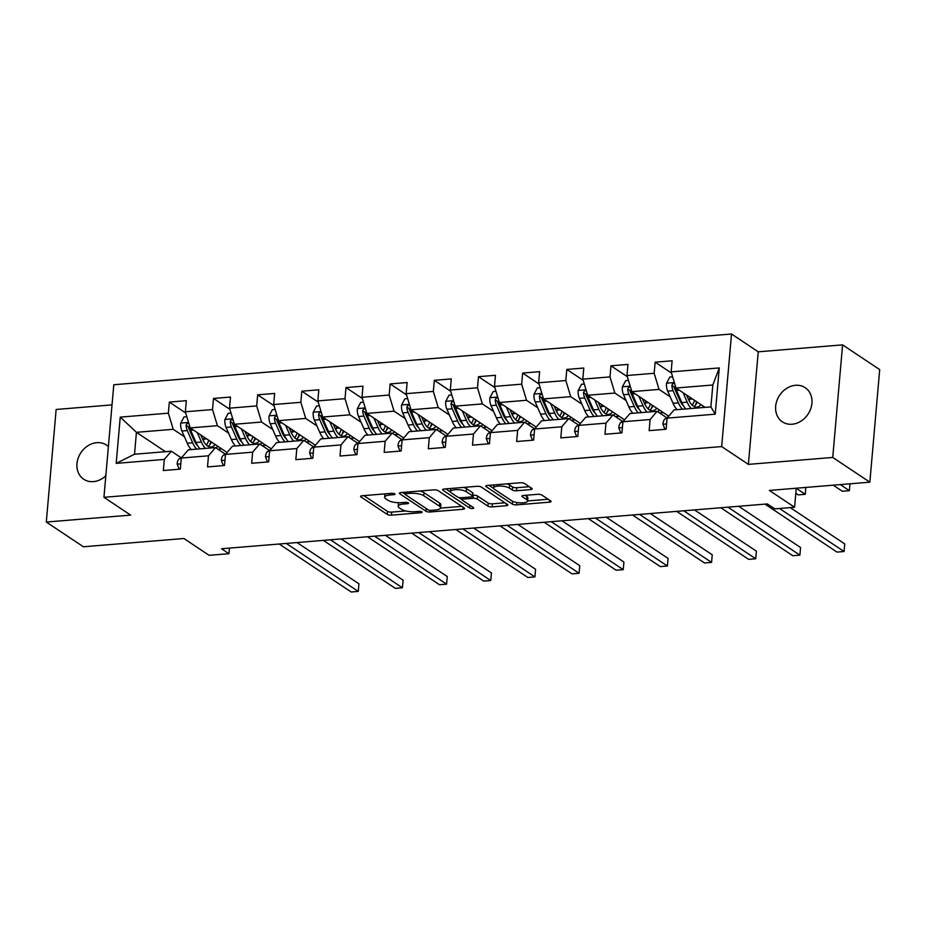 <?xml version="1.0" encoding="UTF-8"?>
<svg xmlns="http://www.w3.org/2000/svg" width="926" height="926" viewBox="0 0 926 926"><rect width="100%" height="100%" fill="white"/><g stroke="black" fill="none" stroke-linecap="round" stroke-linejoin="round"><path stroke-width="1.39" d="M394.777 493.836A2.199 0.671 -175 0 0 391.814 493.315L362.286 495.734A3.148 0.961 -175 0 0 360.608 496.429A3.148 0.961 -175 0 0 360.966 496.938L387.195 514.405A3.148 0.961 -175 0 0 391.432 515.157L420.948 512.726A2.199 0.671 -175 0 0 422.129 512.24A2.199 0.671 -175 0 0 421.874 511.893A2.199 0.671 -175 0 0 418.911 511.372L415.091 511.684A10.07 3.079 -175 0 1 401.537 509.3L399.349 507.853A10.07 3.079 -175 0 1 398.203 506.244A10.07 3.079 -175 0 1 403.586 504.01L407.405 503.698A2.199 0.671 -175 0 0 408.574 503.212A2.199 0.671 -175 0 0 408.331 502.864A2.199 0.671 -175 0 0 405.368 502.343L401.548 502.656A10.07 3.079 -175 0 1 387.994 500.272L385.806 498.825A10.07 3.079 -175 0 1 384.66 497.216A10.07 3.079 -175 0 1 390.031 494.982L393.851 494.669A2.199 0.671 -175 0 0 395.032 494.183A2.199 0.671 -175 0 0 394.777 493.836M795.492 385.297A20.534 17.062 -56.3 0 0 776.926 400.611A20.534 17.062 -56.3 0 0 782.401 421.851A20.534 17.062 -56.3 0 0 792.089 424.235A20.534 17.062 -56.3 0 0 810.655 408.933A20.534 17.062 -56.3 0 0 805.169 387.681A20.534 17.062 -56.3 0 0 795.492 385.297M108.388 446.575A20.534 17.062 -56.3 0 0 106.49 445.07A20.534 17.062 -56.3 0 0 96.813 442.674A20.534 17.062 -56.3 0 0 78.235 457.988A20.534 17.062 -56.3 0 0 83.722 479.24A20.534 17.062 -56.3 0 0 93.399 481.624A20.534 17.062 -56.3 0 0 105.83 475.756M529.278 486.694L516.766 487.713A3.148 0.961 -175 0 1 512.529 486.972L509.659 485.05L509.393 488.095L512.263 490.016A3.148 0.961 -175 0 0 516.5 490.757L530.54 489.611A3.148 0.961 -175 0 0 532.218 488.905A3.148 0.961 -175 0 0 531.86 488.407L524.498 483.499A3.148 0.961 -175 0 0 520.262 482.759L487.47 485.455A3.148 0.961 -175 0 0 485.791 486.15A3.148 0.961 -175 0 0 486.15 486.648L512.379 504.126A3.148 0.961 -175 0 0 516.615 504.867L549.407 502.181A3.148 0.961 -175 0 0 551.086 501.487A3.148 0.961 -175 0 0 550.727 500.978L541.837 495.051A3.148 0.961 -175 0 0 537.601 494.31L523.572 495.468A3.148 0.961 -175 0 0 521.894 496.162A3.148 0.961 -175 0 0 522.241 496.66L526.651 499.6A8.427 2.57 -175 0 1 527.612 500.943L548.146 499.264M509.393 488.095A8.427 2.57 -175 0 0 500.063 486.046A8.427 2.57 -175 0 0 493.57 487.979A8.427 2.57 -175 0 0 494.519 489.322L511.789 500.827A8.427 2.57 -175 0 0 521.118 502.876A8.427 2.57 -175 0 0 527.612 500.943L527.878 497.91A8.427 2.57 -175 0 0 526.917 496.556L526.651 499.6M112.034 404.882L56.15 409.466L46.3 522.044L83.409 546.768L183.904 538.515L209.137 555.322L228.954 553.702L221.534 548.748L767.341 503.929L774.773 508.872L794.589 507.24L796.244 488.222M832.74 457.444L842.591 344.877L758.232 351.811L748.382 464.377L832.74 457.444L869.85 482.168L769.356 490.433L794.589 507.24M748.382 464.377L721.667 446.575L103.944 497.308L113.794 384.741L731.517 334.008L721.667 446.575M46.3 522.044L130.659 515.111L103.944 497.308M438.079 490.606A3.148 0.961 -175 0 0 433.843 489.854L401.051 492.551A3.148 0.961 -175 0 0 399.372 493.245A3.148 0.961 -175 0 0 399.731 493.755L425.96 511.221A3.148 0.961 -175 0 0 430.196 511.974L462.977 509.277A3.148 0.961 -175 0 0 464.667 508.582A3.148 0.961 -175 0 0 464.308 508.073L438.079 490.606M444.26 488.997L477.052 486.312A3.148 0.961 -175 0 1 481.288 487.053L507.517 504.531A3.148 0.961 -175 0 1 507.876 505.029A3.148 0.961 -175 0 1 506.186 505.723L492.157 506.881A3.148 0.961 -175 0 1 487.921 506.14L477.284 499.045A3.148 0.961 -175 0 0 473.047 498.304L463.741 499.068A3.148 0.961 -175 0 0 462.062 499.762A3.148 0.961 -175 0 0 462.421 500.272L473.499 507.645A2.199 0.671 -175 0 1 473.742 508.004A2.199 0.671 -175 0 1 472.04 508.501A2.199 0.671 -175 0 1 469.609 507.969L442.941 490.201A3.148 0.961 -175 0 1 442.582 489.704A3.148 0.961 -175 0 1 444.26 488.997M842.591 344.877L879.7 369.601L869.85 482.168M671.512 373.097L655.133 362.182L654.161 373.282L626.983 375.516L627.955 364.404L610.963 365.805L609.991 376.905L582.813 379.139L583.785 368.039L566.805 369.428L565.832 380.54L538.654 382.774L539.626 371.662L522.634 373.062L521.662 384.163L494.496 386.397L495.456 375.296L478.476 376.685L477.503 387.786L450.325 390.02L451.298 378.919L434.317 380.308L433.345 391.42L406.167 393.654L407.139 382.542L390.147 383.943L389.175 395.043L361.997 397.277L362.969 386.177L345.988 387.566L345.016 398.678L317.838 400.9L318.81 389.8L301.818 391.2L300.846 402.301L273.679 404.535L274.64 393.423L257.659 394.823L256.687 405.924L229.509 408.158L230.481 397.057L213.501 398.446L212.529 409.558L185.35 411.781L186.323 400.68L169.331 402.081L168.358 413.181L120.241 417.128L116.19 463.382L134.513 454.238L171.322 451.217L181.01 457.675M655.133 362.182L672.114 360.781L671.142 371.882L719.27 367.935L715.219 414.177L667.102 418.135L666.13 429.236L649.138 430.636L650.11 419.524L622.932 421.758L621.959 432.859L604.979 434.259L605.951 423.159L578.773 425.381L577.801 436.493L560.809 437.882L561.781 426.782L534.603 429.016L533.631 440.116L516.65 441.517L517.622 430.405L490.444 432.639L489.472 443.739L472.491 445.14L473.464 434.039L446.286 436.262L445.313 447.374L428.321 448.763L429.294 437.662L402.115 439.896L401.143 450.997L384.163 452.397L385.135 441.285L357.957 443.519L356.985 454.631L339.992 456.02L340.965 444.92L313.787 447.154L312.814 458.254L295.834 459.643L296.806 448.543L269.628 450.777L268.656 461.877L251.675 463.278L252.648 452.166L225.469 454.4L224.497 465.512L207.505 466.901L208.477 455.8L181.299 458.034L180.327 469.135L163.346 470.535L164.319 459.423L116.19 463.382M668.734 416.214L631.856 391.64L659.034 389.406L670.216 396.86M666.813 417.776L657.113 411.318L629.935 413.54L622.932 421.758M659.034 389.406L654.161 373.282M631.856 391.64L626.983 375.516M650.11 419.524L657.113 411.318M624.564 419.837L587.686 395.263L614.864 393.041L626.057 400.495M622.642 421.399L612.954 414.941L585.776 417.175L578.773 425.381M614.864 393.041L609.991 376.905M587.686 395.263L582.813 379.139M605.951 423.159L612.954 414.941M580.405 423.471L543.527 398.898L570.705 396.664L581.887 404.118M578.484 425.034L568.784 418.564L541.606 420.798L534.603 429.016M570.705 396.664L565.832 380.54M543.527 398.898L538.654 382.774M561.781 426.782L568.784 418.564M536.247 427.094L499.357 402.521L526.535 400.287L537.728 407.741M534.325 428.657L524.625 422.198L497.447 424.432L490.444 432.639M526.535 400.287L521.662 384.163M499.357 402.521L494.496 386.397M517.622 430.405L524.625 422.198M492.076 430.729L455.198 406.144L482.377 403.921L493.558 411.375M490.155 432.28L480.455 425.821L453.289 428.055L446.286 436.262M482.377 403.921L477.503 387.786M455.198 406.144L450.325 390.02M473.464 434.039L480.455 425.821M447.918 434.352L411.04 409.778L438.218 407.544L449.399 414.998M445.996 435.915L436.296 429.444L409.118 431.678L402.115 439.896M438.218 407.544L433.345 391.42M411.04 409.778L406.167 393.654M429.294 437.662L436.296 429.444M403.748 437.975L366.87 413.401L394.048 411.167L405.241 418.621M401.826 439.537L392.138 433.079L364.96 435.313L357.957 443.519M394.048 411.167L389.175 395.043M366.87 413.401L361.997 397.277M385.135 441.285L392.138 433.079M359.589 441.609L322.711 417.036L349.889 414.802L361.071 422.256M357.668 443.16L347.968 436.702L320.79 438.936L313.787 447.154M349.889 414.802L345.016 398.678M322.711 417.036L317.838 400.9M340.965 444.92L347.968 436.702M315.43 445.232L278.541 420.659L305.719 418.425L316.912 425.879M313.509 446.795L303.809 440.336L276.631 442.559L269.628 450.777M305.719 418.425L300.846 402.301M278.541 420.659L273.679 404.535M296.806 448.543L303.809 440.336M271.26 448.855L234.382 424.282L261.56 422.048L272.742 429.502M269.339 450.418L259.639 443.959L232.472 446.193L225.469 454.4M261.56 422.048L256.687 405.924M234.382 424.282L229.509 408.158M252.648 452.166L259.639 443.959M227.101 452.49L190.224 427.916L217.402 425.682L228.583 433.136M225.18 454.053L215.48 447.582L188.302 449.816L181.299 458.034M217.402 425.682L212.529 409.558M190.224 427.916L185.35 411.781M208.477 455.8L215.48 447.582M165.488 451.691L136.435 432.326L173.231 429.305L184.424 436.759M173.231 429.305L168.358 413.181M134.513 454.238L136.435 432.326L120.241 417.128M164.319 459.423L171.322 451.217M758.232 351.811L731.517 334.008M228.954 553.702L229.451 548.099M667.102 418.135L674.093 409.917L710.902 406.896L712.823 384.996L676.015 388.017L705.068 407.371M715.219 414.177L710.902 406.896M712.823 384.996L719.27 367.935M676.015 388.017L671.142 371.882M217.934 449.214L221.731 448.913M185.709 412.996L169.331 402.081M229.879 409.361L213.501 398.446M262.093 445.591L265.889 445.279M274.038 405.738L257.659 394.823M306.263 441.968L310.06 441.656M318.197 402.104L301.818 391.2M350.422 438.334L354.218 438.021M362.367 398.481L345.988 387.566M394.592 434.711L398.377 434.398M406.526 394.858L390.147 383.943M438.75 431.088L442.547 430.775M450.696 391.223L434.317 380.308M482.909 427.453L486.706 427.141M494.854 387.6L478.476 376.685M527.079 423.83L530.876 423.518M539.013 383.977L522.634 373.062M571.238 420.207L575.034 419.895M583.183 380.343L566.805 369.428M615.408 416.573L619.193 416.26M627.342 376.72L610.963 365.805M659.567 412.95L663.363 412.637M384.996 493.871A10.07 3.079 -175 0 0 384.927 494.171L384.66 497.216M398.643 502.725A10.07 3.079 -175 0 0 398.469 503.2L398.203 506.244M363.814 495.607L387.462 511.372A3.148 0.961 -175 0 0 391.698 512.113L405.796 510.955M440.533 508.096L461.727 506.36M402.579 492.424L404.986 494.033M406.155 493.662A2.199 0.671 -175 0 0 404.975 494.148A2.199 0.671 -175 0 0 405.229 494.496L428.24 509.844A2.199 0.671 -175 0 0 431.203 510.353L435.243 510.029A10.07 3.079 -175 0 0 440.614 507.795A10.07 3.079 -175 0 0 439.468 506.186L423.738 495.711A10.07 3.079 -175 0 0 410.183 493.326L406.155 493.662L406.282 492.123M440.614 507.795L440.88 504.751A10.07 3.079 -175 0 0 439.734 503.154L439.468 506.186M419.733 491.023A10.07 3.079 -175 0 1 424.004 492.667L439.734 503.154M504.936 502.806L492.424 503.837L492.157 506.881M472.769 495.306L473.313 495.26A3.148 0.961 -175 0 1 477.55 496.012L488.187 503.096A3.148 0.961 -175 0 0 492.424 503.837M462.248 497.667L462.062 499.762L458.648 497.447M450.522 492.03L445.788 488.882M466.253 491.694A8.427 2.57 -175 0 0 456.923 489.634A8.427 2.57 -175 0 0 450.43 491.567A8.427 2.57 -175 0 0 451.39 492.921L457.467 496.973A3.148 0.961 -175 0 0 461.704 497.713L471.01 496.949A3.148 0.961 -175 0 0 472.688 496.255A3.148 0.961 -175 0 0 472.329 495.746L466.253 491.694L466.519 488.65A8.427 2.57 -175 0 0 463.521 487.423M450.707 488.477A8.427 2.57 -175 0 0 450.696 488.534L450.43 491.567M472.688 496.255L472.954 493.211A3.148 0.961 -175 0 0 472.596 492.701L472.329 495.746M466.519 488.65L472.596 492.701M509.659 485.05A8.427 2.57 -175 0 0 506.811 483.87M493.836 484.935L493.57 487.979M525.088 495.341L526.917 496.556M488.997 485.328L493.651 488.43M186.832 416.7L184.066 416.92L180.697 423.24A8.496 3.947 85.3 0 0 181.901 431.018L187.249 443.207A24.539 11.401 85.3 0 0 191.265 449.573M203.361 440.73A20.372 9.457 85.3 0 0 203.801 439.132L204.264 437.269M197.261 432.604L201.405 442.049A24.539 11.401 85.3 0 0 205.422 448.415M216.279 448.115A24.539 11.401 85.3 0 0 217.552 446.124M200.78 434.954L202.748 439.445A20.372 9.457 85.3 0 0 211.001 447.038A20.372 9.457 85.3 0 0 215.098 444.48M188.904 423.552L187.017 423.367L186.068 425.208A8.496 3.947 85.3 0 0 187.284 430.567L192.631 442.767A24.539 11.401 85.3 0 0 196.648 449.133M209.658 445.001A24.539 11.401 85.3 0 0 210.792 441.621M208.744 440.255A20.372 9.457 -94.7 0 1 206.429 445.07M197.84 445.973A20.372 9.457 -94.7 0 1 193.974 440.163L188.626 427.974A4.329 2.014 -94.7 0 1 188.198 426.631L186.068 425.208M200.039 448.855A24.539 11.401 -94.7 0 1 196.023 442.489L190.675 430.289A8.496 3.947 -94.7 0 1 189.506 425.555M208.246 446.413A20.372 9.457 85.3 0 0 211.394 442.015M179.181 469.227L177.132 464.007A8.496 3.947 -94.7 0 1 179.482 458.601L182.237 456.935M286.273 543.435L358.269 591.413L351.197 591.992L279.189 544.013M297.026 542.555L358.929 583.808L358.269 591.413M230.991 413.065L228.224 413.297L224.868 419.617A8.496 3.947 85.3 0 0 226.06 427.384L231.419 439.584A24.539 11.401 85.3 0 0 235.435 445.95M247.52 437.107A20.372 9.457 85.3 0 0 247.971 435.509L248.423 433.646M241.42 428.981L245.564 438.415A24.539 11.401 85.3 0 0 249.58 444.781M260.438 444.492A24.539 11.401 85.3 0 0 261.722 442.501M244.939 431.319L246.918 435.822A20.372 9.457 85.3 0 0 255.171 443.415A20.372 9.457 85.3 0 0 259.257 440.857M233.063 419.918L231.176 419.733L230.227 421.573A8.496 3.947 85.3 0 0 231.442 426.944L236.79 439.144A24.539 11.401 85.3 0 0 240.806 445.51M253.817 441.378A24.539 11.401 85.3 0 0 254.951 437.998M252.914 436.632A20.372 9.457 -94.7 0 1 250.587 441.436M242.01 442.339A20.372 9.457 -94.7 0 1 238.144 436.54L232.785 424.34A4.329 2.014 -94.7 0 1 232.357 422.997L230.227 421.573M244.209 445.221A24.539 11.401 -94.7 0 1 240.193 438.866L234.834 426.666A8.496 3.947 -94.7 0 1 233.676 421.932M252.404 442.79A20.372 9.457 85.3 0 0 255.553 438.392M275.161 409.442L272.394 409.674L269.026 415.982A8.496 3.947 85.3 0 0 270.23 423.761L275.578 435.961A24.539 11.401 85.3 0 0 279.594 442.315M291.69 433.484A20.372 9.457 85.3 0 0 292.13 431.886L292.593 430.011M285.59 425.347L289.734 434.792A24.539 11.401 85.3 0 0 293.75 441.158M304.596 440.857A24.539 11.401 85.3 0 0 305.881 438.878M289.109 427.696L291.077 432.187A20.372 9.457 85.3 0 0 299.329 439.781A20.372 9.457 85.3 0 0 303.415 437.234M277.233 416.295L275.346 416.11L274.385 417.95A8.496 3.947 85.3 0 0 275.601 423.321L280.96 435.509A24.539 11.401 85.3 0 0 284.976 441.876M297.987 437.743A24.539 11.401 85.3 0 0 299.121 434.363M297.072 433.009A20.372 9.457 -94.7 0 1 294.746 437.813M286.169 438.716A20.372 9.457 -94.7 0 1 282.303 432.917L276.955 420.717A4.329 2.014 -94.7 0 1 276.527 419.374L274.385 417.95M288.368 441.598A24.539 11.401 -94.7 0 1 284.351 435.232L279.004 423.043A8.496 3.947 -94.7 0 1 277.835 418.309M296.575 439.155A20.372 9.457 85.3 0 0 299.711 434.769M223.351 465.604L221.302 460.384A8.496 3.947 -94.7 0 1 223.652 454.979L226.407 453.3M330.432 539.812L402.428 587.79L395.356 588.369L323.359 540.39M341.185 538.92L403.099 580.185L402.428 587.79M267.51 461.97L265.461 456.75A8.496 3.947 -94.7 0 1 267.811 451.344L270.566 449.677M374.59 536.177L446.598 584.156L439.514 584.746L367.518 536.767M385.355 535.297L447.258 576.551L446.598 584.156M319.32 405.82L316.553 406.039L313.185 412.359A8.496 3.947 85.3 0 0 314.389 420.126L319.736 432.326A24.539 11.401 85.3 0 0 323.753 438.692M335.849 429.849A20.372 9.457 85.3 0 0 336.3 428.252L336.751 426.388M329.749 421.724L333.892 431.169A24.539 11.401 85.3 0 0 337.909 437.535M348.766 437.234A24.539 11.401 85.3 0 0 350.051 435.243M333.267 424.062L335.247 428.564A20.372 9.457 85.3 0 0 343.488 436.158A20.372 9.457 85.3 0 0 347.586 433.6M321.391 412.672L319.505 412.487L318.556 414.327A8.496 3.947 85.3 0 0 319.771 419.686L325.119 431.886A24.539 11.401 85.3 0 0 329.135 438.253M342.145 434.12A24.539 11.401 85.3 0 0 343.28 430.74M341.243 429.375A20.372 9.457 -94.7 0 1 338.916 434.178M330.339 435.093A20.372 9.457 -94.7 0 1 326.461 429.282L321.114 417.094A4.329 2.014 -94.7 0 1 320.685 415.739L318.556 414.327M332.538 437.975A24.539 11.401 -94.7 0 1 328.51 431.609L323.162 419.409A8.496 3.947 -94.7 0 1 321.993 414.674M340.733 435.533A20.372 9.457 85.3 0 0 343.882 431.134M363.49 402.185L360.712 402.416L357.355 408.736A8.496 3.947 85.3 0 0 358.547 416.503L363.906 428.703A24.539 11.401 85.3 0 0 367.923 435.07M380.019 426.226A20.372 9.457 85.3 0 0 380.459 424.629L380.922 422.765M373.919 418.101L378.063 427.534A24.539 11.401 85.3 0 0 382.079 433.9M392.925 433.611A24.539 11.401 85.3 0 0 394.21 431.62M377.438 420.439L379.405 424.941A20.372 9.457 85.3 0 0 387.658 432.523A20.372 9.457 85.3 0 0 391.744 429.977M365.55 409.037L363.663 408.852L362.714 410.693A8.496 3.947 85.3 0 0 363.93 416.063L369.277 428.263A24.539 11.401 85.3 0 0 373.294 434.618M386.316 430.486A24.539 11.401 85.3 0 0 387.438 427.106M385.401 425.752A20.372 9.457 -94.7 0 1 383.075 430.555M374.498 431.458A20.372 9.457 -94.7 0 1 370.631 425.659L365.284 413.459A4.329 2.014 -94.7 0 1 364.856 412.116L362.714 410.693M376.697 434.34A24.539 11.401 -94.7 0 1 372.68 427.986L367.333 415.786A8.496 3.947 -94.7 0 1 366.164 411.051M384.892 431.91A20.372 9.457 85.3 0 0 388.04 427.511M407.648 398.562L404.882 398.793L401.514 405.102A8.496 3.947 85.3 0 0 402.717 412.88L408.065 425.069A24.539 11.401 85.3 0 0 412.082 431.435M424.177 422.592A20.372 9.457 85.3 0 0 424.617 421.006L425.08 419.131M418.077 414.466L422.221 423.911A24.539 11.401 85.3 0 0 426.238 430.277M437.095 429.977A24.539 11.401 85.3 0 0 438.368 427.986M421.596 416.816L423.564 421.307A20.372 9.457 85.3 0 0 431.817 428.9A20.372 9.457 85.3 0 0 435.903 426.354M409.72 405.414L407.834 405.229L406.873 407.07A8.496 3.947 85.3 0 0 408.088 412.44L413.447 424.629A24.539 11.401 85.3 0 0 417.464 430.995M430.474 426.863A24.539 11.401 85.3 0 0 431.609 423.483M429.56 422.129A20.372 9.457 -94.7 0 1 427.245 426.932M418.656 427.835A20.372 9.457 -94.7 0 1 414.79 422.036L409.442 409.836A4.329 2.014 -94.7 0 1 409.014 408.493L406.873 407.07M420.855 430.717A24.539 11.401 -94.7 0 1 416.839 424.351L411.491 412.151A8.496 3.947 -94.7 0 1 410.322 407.428M429.062 428.275A20.372 9.457 85.3 0 0 432.21 423.888M311.668 458.347L309.62 453.127A8.496 3.947 -94.7 0 1 311.969 447.721L314.724 446.054M418.76 532.554L490.757 580.533L483.685 581.111L411.676 533.133M429.514 531.674L491.428 572.928L490.757 580.533M355.839 454.724L353.79 449.504A8.496 3.947 -94.7 0 1 356.14 444.098L358.894 442.42M462.919 528.931L534.927 576.91L527.843 577.488L455.847 529.51M473.672 528.04L535.587 569.293L534.927 576.91M399.997 451.089L397.949 445.869A8.496 3.947 -94.7 0 1 400.298 440.463L403.053 438.797M507.089 525.297L579.086 573.275L572.002 573.854L500.005 525.875M517.842 524.417L579.745 565.67L579.086 573.275M451.807 394.939L449.041 395.159L445.684 401.479A8.496 3.947 85.3 0 0 446.876 409.246L452.224 421.446A24.539 11.401 85.3 0 0 456.252 427.812M468.336 418.969A20.372 9.457 85.3 0 0 468.787 417.371L469.239 415.508M462.236 410.843L466.38 420.288A24.539 11.401 85.3 0 0 470.396 426.643M481.254 426.354A24.539 11.401 85.3 0 0 482.539 424.363M465.755 413.181L467.734 417.684A20.372 9.457 85.3 0 0 475.987 425.277A20.372 9.457 85.3 0 0 480.073 422.719M453.879 401.78L451.992 401.595L451.043 403.435A8.496 3.947 85.3 0 0 452.258 408.806L457.606 421.006A24.539 11.401 85.3 0 0 461.623 427.372M474.633 423.24A24.539 11.401 85.3 0 0 475.767 419.86M473.73 418.494A20.372 9.457 -94.7 0 1 471.403 423.298M462.826 424.212A20.372 9.457 -94.7 0 1 458.96 418.402L453.601 406.201A4.329 2.014 -94.7 0 1 453.173 404.859L451.043 403.435M465.026 427.094A24.539 11.401 -94.7 0 1 461.009 420.728L455.65 408.528A8.496 3.947 -94.7 0 1 454.492 403.794M473.221 424.652A20.372 9.457 85.3 0 0 476.369 420.254M444.167 447.466L442.107 442.246A8.496 3.947 -94.7 0 1 444.468 436.84L447.223 435.174M551.248 521.674L623.244 569.652L616.172 570.231L544.175 522.252M562.001 520.794L623.916 562.047L623.244 569.652M495.977 391.304L493.211 391.536L489.842 397.856A8.496 3.947 85.3 0 0 491.046 405.623L496.394 417.823A24.539 11.401 85.3 0 0 500.41 424.189M512.506 415.346A20.372 9.457 85.3 0 0 512.946 413.748L513.409 411.885M506.406 407.209L510.55 416.654A24.539 11.401 85.3 0 0 514.567 423.02M525.412 422.719A24.539 11.401 85.3 0 0 526.697 420.74M509.925 409.558L511.893 414.061A20.372 9.457 85.3 0 0 520.146 421.643A20.372 9.457 85.3 0 0 524.232 419.096M498.049 398.157L496.162 397.972L495.202 399.812A8.496 3.947 85.3 0 0 496.417 405.183L501.776 417.383A24.539 11.401 85.3 0 0 505.793 423.738M518.803 419.605A24.539 11.401 85.3 0 0 519.937 416.225M517.889 414.871A20.372 9.457 -94.7 0 1 515.562 419.675M506.985 420.578A20.372 9.457 -94.7 0 1 503.119 414.779L497.771 402.579A4.329 2.014 -94.7 0 1 497.343 401.236L495.202 399.812M509.184 423.46A24.539 11.401 -94.7 0 1 505.168 417.094L499.82 404.905A8.496 3.947 -94.7 0 1 498.651 400.171M517.391 421.029A20.372 9.457 85.3 0 0 520.528 416.631M488.326 443.843L486.277 438.623A8.496 3.947 -94.7 0 1 488.627 433.218L491.382 431.539M595.406 518.051L667.414 566.018L660.331 566.608L588.334 518.629M606.171 517.159L668.074 558.413L667.414 566.018M540.136 387.681L537.369 387.901L534.001 394.221A8.496 3.947 85.3 0 0 535.205 402L540.553 414.188A24.539 11.401 85.3 0 0 544.569 420.554M556.665 411.711A20.372 9.457 85.3 0 0 557.116 410.125L557.568 408.25M550.565 403.586L554.709 413.031A24.539 11.401 85.3 0 0 558.725 419.397M569.583 419.096A24.539 11.401 85.3 0 0 570.856 417.105M554.084 405.935L556.063 410.426A20.372 9.457 85.3 0 0 564.304 418.02A20.372 9.457 85.3 0 0 568.402 415.473M542.208 394.534L540.321 394.349L539.372 396.189A8.496 3.947 85.3 0 0 540.587 401.548L545.935 413.748A24.539 11.401 85.3 0 0 549.951 420.115M562.962 415.982A24.539 11.401 85.3 0 0 564.096 412.602M562.059 411.237A20.372 9.457 -94.7 0 1 559.732 416.052M551.155 416.955A20.372 9.457 -94.7 0 1 547.278 411.144L541.93 398.956A4.329 2.014 -94.7 0 1 541.502 397.613L539.372 396.189M553.354 419.837A24.539 11.401 -94.7 0 1 549.326 413.471L543.979 401.271A8.496 3.947 -94.7 0 1 542.81 396.536M561.55 417.394A20.372 9.457 85.3 0 0 564.698 412.996M532.485 440.209L530.436 434.988A8.496 3.947 -94.7 0 1 532.786 429.583L535.541 427.916M639.577 514.416L711.573 562.395L704.501 562.973L632.493 514.995M650.33 513.536L712.244 554.79L711.573 562.395M584.294 384.047L581.528 384.278L578.171 390.598A8.496 3.947 85.3 0 0 579.363 398.365L584.723 410.565A24.539 11.401 85.3 0 0 588.739 416.931M600.824 408.088A20.372 9.457 85.3 0 0 601.275 406.491L601.738 404.627M594.735 399.963L598.879 409.408A24.539 11.401 85.3 0 0 602.895 415.762M613.741 415.473A24.539 11.401 85.3 0 0 615.026 413.482M598.254 402.301L600.222 406.803A20.372 9.457 85.3 0 0 608.475 414.397A20.372 9.457 85.3 0 0 612.561 411.839M586.366 390.899L584.48 390.714L583.53 392.555A8.496 3.947 85.3 0 0 584.746 397.925L590.093 410.125A24.539 11.401 85.3 0 0 594.11 416.492M607.12 412.359A24.539 11.401 85.3 0 0 608.255 408.979M606.217 407.614A20.372 9.457 -94.7 0 1 603.891 412.417M595.314 413.32A20.372 9.457 -94.7 0 1 591.448 407.521L586.089 395.321A4.329 2.014 -94.7 0 1 585.672 393.978L583.53 392.555M597.513 416.214A24.539 11.401 -94.7 0 1 593.497 409.848L588.149 397.648A8.496 3.947 -94.7 0 1 586.98 392.913M605.708 413.772A20.372 9.457 85.3 0 0 608.857 409.373M576.655 436.586L574.606 431.366A8.496 3.947 -94.7 0 1 576.956 425.96L579.711 424.282M683.735 510.793L755.743 558.772L748.659 559.35L676.663 511.372M694.488 509.913L756.403 551.167L755.743 558.772M628.465 380.424L625.698 380.655L622.33 386.975A8.496 3.947 85.3 0 0 623.534 394.742L628.881 406.942A24.539 11.401 85.3 0 0 632.898 413.297M644.994 404.465A20.372 9.457 85.3 0 0 645.434 402.868L645.897 401.004M638.894 396.328L643.038 405.773A24.539 11.401 85.3 0 0 647.054 412.139M657.911 411.839A24.539 11.401 85.3 0 0 659.185 409.859M642.413 398.678L644.38 403.169A20.372 9.457 85.3 0 0 652.633 410.762A20.372 9.457 85.3 0 0 656.719 408.216M630.537 387.276L628.65 387.091L627.689 388.932A8.496 3.947 85.3 0 0 628.904 394.302L634.264 406.491A24.539 11.401 85.3 0 0 638.28 412.857M651.291 408.725A24.539 11.401 85.3 0 0 652.425 405.345M650.376 403.991A20.372 9.457 -94.7 0 1 648.061 408.794M639.472 409.697A20.372 9.457 -94.7 0 1 635.606 403.898L630.259 391.698A4.329 2.014 -94.7 0 1 629.83 390.355L627.689 388.932M641.672 412.579A24.539 11.401 -94.7 0 1 637.655 406.213L632.308 394.025A8.496 3.947 -94.7 0 1 631.138 389.29M649.878 410.149A20.372 9.457 85.3 0 0 653.027 405.75M795.804 493.315L798.143 494.878L805.226 494.299L796.244 488.303M805.226 494.299L805.828 487.435M620.814 432.963L618.765 427.743A8.496 3.947 -94.7 0 1 621.115 422.337L623.869 420.659M727.905 507.159L799.902 555.137L792.818 555.727L720.822 507.749M738.659 506.279L800.562 547.532L799.902 555.137M672.623 376.801L669.857 377.021L666.5 383.341A8.496 3.947 85.3 0 0 667.692 391.119L673.04 403.308A24.539 11.401 85.3 0 0 677.068 409.674M689.152 400.831A20.372 9.457 85.3 0 0 689.604 399.233L690.055 397.37M683.052 392.705L687.196 402.15A24.539 11.401 85.3 0 0 691.213 408.516M702.533 407.579A24.539 11.401 85.3 0 0 703.355 406.225M686.571 395.055L688.55 399.546A20.372 9.457 85.3 0 0 696.803 407.139A20.372 9.457 85.3 0 0 700.889 404.593M674.695 383.653L672.808 383.468L671.859 385.309A8.496 3.947 85.3 0 0 673.075 390.668L678.422 402.868A24.539 11.401 85.3 0 0 682.439 409.234M695.449 405.102A24.539 11.401 85.3 0 0 696.583 401.722M694.546 400.356A20.372 9.457 -94.7 0 1 692.22 405.171M683.643 406.074A20.372 9.457 -94.7 0 1 679.777 400.264L674.417 388.075A4.329 2.014 -94.7 0 1 673.989 386.732L671.859 385.309M685.842 408.956A24.539 11.401 -94.7 0 1 681.825 402.59L676.466 390.39A8.496 3.947 -94.7 0 1 675.309 385.656M694.037 406.514A20.372 9.457 85.3 0 0 697.185 402.115M833.203 485.178L842.313 491.243L849.385 490.664L840.287 484.599M849.385 490.664L849.987 483.8M664.984 429.328L662.923 424.108A8.496 3.947 -94.7 0 1 665.285 418.702L668.028 417.036M779.484 508.478L844.061 551.514L836.988 552.093L764.992 504.114M790.237 507.598L844.732 543.909L844.061 551.514M390.17 493.442L390.031 494.982M407.509 502.529L407.405 503.698M403.713 502.471L403.586 504.01M421.052 511.557L420.948 512.726M391.698 512.113L391.432 515.157M387.462 511.372L387.195 514.405M361.047 496L360.966 496.938M393.955 493.5L393.851 494.669M463.15 507.309L462.977 509.277M430.335 510.365L430.196 511.974M426.191 508.478L425.96 511.221M399.812 492.817L399.731 493.755M424.004 492.667L423.738 495.711M410.311 491.787L410.183 493.326M506.36 503.756L506.186 505.723M488.187 503.096L487.921 506.14M477.55 496.012L477.284 499.045M473.313 495.26L473.047 498.304M463.88 497.528L463.741 499.068M469.841 505.214L469.609 507.969M443.022 489.264L442.941 490.201M530.702 487.643L530.54 489.611M516.766 487.713L516.5 490.757M512.529 486.972L512.263 490.016M522.333 495.734L522.241 496.66M549.569 500.214L549.407 502.181M516.824 502.494L516.615 504.867M512.622 501.29L512.379 504.126M486.231 485.722L486.15 486.648M188.568 422.441L180.778 423.078M192.631 442.767L187.249 443.207M203.801 439.132L206.706 438.901M201.405 442.049L196.023 442.489M187.284 430.567L181.901 431.018M193.453 430.069L190.675 430.289M177.19 464.157L180.79 463.857M179.482 458.601L181.264 458.463M232.727 418.818L224.949 419.455M236.79 439.144L231.419 439.584M247.971 435.509L250.877 435.266M245.564 438.415L240.193 438.866M231.442 426.944L226.06 427.384M237.612 426.435L234.834 426.666M276.897 415.184L269.107 415.832M280.96 435.509L275.578 435.961M292.13 431.886L295.035 431.643M289.734 434.792L284.351 435.232M275.601 423.321L270.23 423.761M281.782 422.812L279.004 423.043M221.349 460.523L224.96 460.234M223.652 454.979L225.423 454.828M265.519 456.9L269.119 456.611M267.811 451.344L269.593 451.205M321.056 411.561L313.277 412.197M325.119 431.886L319.736 432.326M336.3 428.252L339.194 428.02M333.892 431.169L328.51 431.609M319.771 419.686L314.389 420.126M325.94 419.189L323.162 419.409M365.226 407.938L357.436 408.574M369.277 428.263L363.906 428.703M380.459 424.629L383.364 424.386M378.063 427.534L372.68 427.986M363.93 416.063L358.547 416.503M370.099 415.554L367.333 415.786M409.385 404.303L401.595 404.951M413.447 424.629L408.065 425.069M424.617 421.006L427.523 420.763M422.221 423.911L416.839 424.351M408.088 412.44L402.717 412.88M414.269 411.931L411.491 412.151M309.678 453.277L313.277 452.976M311.969 447.721L313.752 447.571M353.848 449.642L357.448 449.353M356.14 444.098L357.922 443.948M398.006 446.019L401.606 445.719M400.298 440.463L402.081 440.325M453.543 400.68L445.765 401.317M457.606 421.006L452.224 421.446M468.787 417.371L471.693 417.14M466.38 420.288L461.009 420.728M452.258 408.806L446.876 409.246M458.428 408.297L455.65 408.528M442.165 442.397L445.776 442.096M444.468 436.84L446.239 436.69M497.713 397.057L489.923 397.694M501.776 417.383L496.394 417.823M512.946 413.748L515.851 413.505M510.55 416.654L505.168 417.094M496.417 405.183L491.046 405.623M502.598 404.674L499.82 404.905M486.335 438.762L489.935 438.473M488.627 433.218L490.41 433.067M541.872 393.423L534.094 394.071M545.935 413.748L540.553 414.188M557.116 410.125L560.01 409.882M554.709 413.031L549.326 413.471M540.587 401.548L535.205 402M546.757 401.051L543.979 401.271M530.494 435.139L534.094 434.838M532.786 429.583L534.568 429.444M586.042 389.8L578.252 390.436M590.093 410.125L584.723 410.565M601.275 406.491L604.18 406.259M598.879 409.408L593.497 409.848M584.746 397.925L579.363 398.365M590.915 397.416L588.149 397.648M574.664 431.516L578.264 431.215M576.956 425.96L578.738 425.81M630.201 386.177L622.411 386.813M634.264 406.491L628.881 406.942M645.434 402.868L648.339 402.625M643.038 405.773L637.655 406.213M628.904 394.302L623.534 394.742M635.086 393.793L632.308 394.025M618.823 427.881L622.422 427.592M621.115 422.337L622.897 422.187M674.36 382.542L666.581 383.179M678.422 402.868L673.04 403.308M689.604 399.233L692.498 399.002M687.196 402.15L681.825 402.59M673.075 390.668L667.692 391.119M679.244 390.17L676.466 390.39M662.981 424.258L666.593 423.958M665.285 418.702L667.056 418.564M405.148 492.215L404.975 494.148"/></g></svg>

